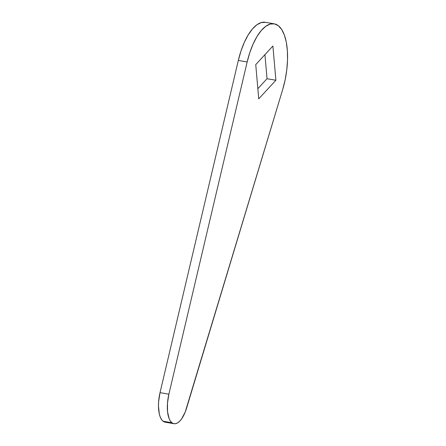 <?xml version="1.0" encoding="UTF-8"?>
<svg xmlns="http://www.w3.org/2000/svg" width="446" height="446" viewBox="0 0 446 446"><rect width="100%" height="100%" fill="white"/><g stroke="black" fill="none" stroke-linecap="round" stroke-linejoin="round"><path stroke-width="0.67" d="M166.787 422.139L164.864 422.111L163.091 421.23L161.547 419.535L160.27 417.077L159.311 413.949L158.475 406.133L158.62 401.723L160.025 392.647L238.32 60.439L247.168 61.966A49.311 20.371 -80.2 0 1 274.218 23.828L265.37 22.3A49.311 20.371 99.8 0 0 238.32 60.439L247.168 61.966L168.878 394.18L160.025 392.647A24.658 10.186 99.8 0 0 163.091 421.23L171.944 422.758A24.658 10.186 -80.2 0 1 168.878 394.18L247.168 61.966L249.844 52.489L253.194 43.847L257.069 36.405L261.317 30.473L265.749 26.303L270.187 24.073L274.441 23.872L278.332 25.712L281.699 29.508L284.397 35.111L286.315 42.275L287.375 50.71L287.525 60.054L286.767 69.922L285.128 79.89L282.68 89.546L185.201 412.065L181.667 418.805L179.688 421.208L177.653 422.853L175.635 423.672L173.711 423.639L171.944 422.758L170.394 421.063L169.118 418.61L167.557 411.792L167.473 403.251L168.878 394.18L160.025 392.647L238.32 60.439L240.996 50.961L244.341 42.314L248.221 34.872L252.464 28.945L256.902 24.775L261.339 22.545L265.593 22.339M267.037 78.713L264.935 54.635L267.037 78.713L275.884 80.241L272.896 45.999L255.748 64.603L258.736 98.845L275.884 80.241L272.896 45.999L255.748 64.603L258.736 98.845L275.884 80.241L267.037 78.713L257.849 88.676L267.037 78.713M274.218 23.828A49.311 20.371 -80.2 0 1 282.68 89.546L186.634 407.967A24.658 10.186 -80.2 0 1 174.001 423.7A24.658 10.186 -80.2 0 1 171.944 422.758L163.091 421.23A24.658 10.186 99.8 0 0 165.148 422.172L174.001 423.7"/></g></svg>
